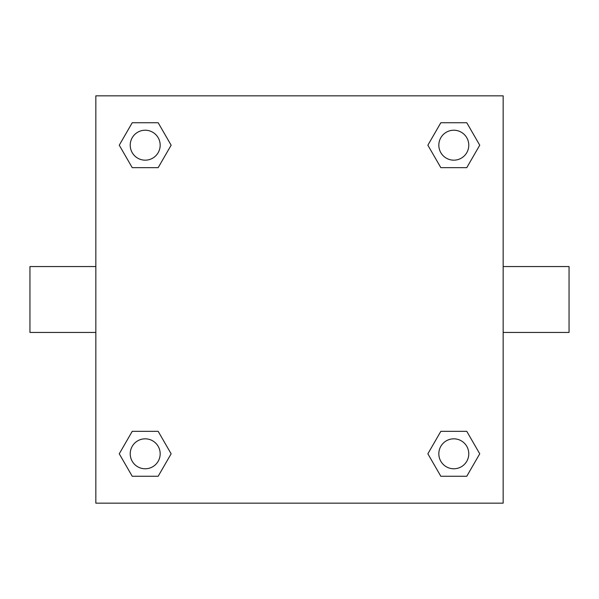 <?xml version="1.0" encoding="UTF-8"?>
<svg xmlns="http://www.w3.org/2000/svg" width="599" height="599" viewBox="0 0 599 599"><rect width="100%" height="100%" fill="white"/><g stroke="black" fill="none" stroke-linecap="round" stroke-linejoin="round"><path stroke-width="0.9" d="M503.16 266.555L569.05 266.555L569.05 332.445L503.16 332.445M95.84 332.445L29.95 332.445L29.95 266.555L95.84 266.555M95.84 95.84L503.16 95.84L503.16 503.16L95.84 503.16L95.84 95.84M132.229 431.34L158.166 431.34L171.134 453.802L158.166 476.265L132.229 476.265L119.261 453.802L132.229 431.34L158.166 431.34L132.229 431.34M440.834 122.735L466.771 122.735L479.739 145.198L466.771 167.66L440.834 167.66L427.866 145.198L440.834 122.735L466.771 122.735L440.834 122.735M132.229 122.735L158.166 122.735L171.134 145.198L158.166 167.66L132.229 167.66L119.261 145.198L132.229 122.735L158.166 122.735L132.229 122.735M440.834 431.34L466.771 431.34L479.739 453.802L466.771 476.265L440.834 476.265L427.866 453.802L440.834 431.34L466.771 431.34L440.834 431.34M466.771 476.265L440.834 476.265L466.771 476.265M468.777 453.802A14.975 14.975 0 0 0 446.315 440.834A14.975 14.975 0 0 0 446.315 466.771A14.975 14.975 0 0 0 468.777 453.802M158.166 476.265L132.229 476.265L158.166 476.265M160.173 453.802A14.975 14.975 0 0 0 137.71 440.834A14.975 14.975 0 0 0 137.71 466.771A14.975 14.975 0 0 0 160.173 453.802M466.771 167.66L440.834 167.66L466.771 167.66M468.777 145.198A14.975 14.975 0 0 0 446.315 132.229A14.975 14.975 0 0 0 446.315 158.166A14.975 14.975 0 0 0 468.777 145.198M158.166 167.66L132.229 167.66L158.166 167.66M160.173 145.198A14.975 14.975 0 0 0 137.71 132.229A14.975 14.975 0 0 0 137.71 158.166A14.975 14.975 0 0 0 160.173 145.198"/></g></svg>
